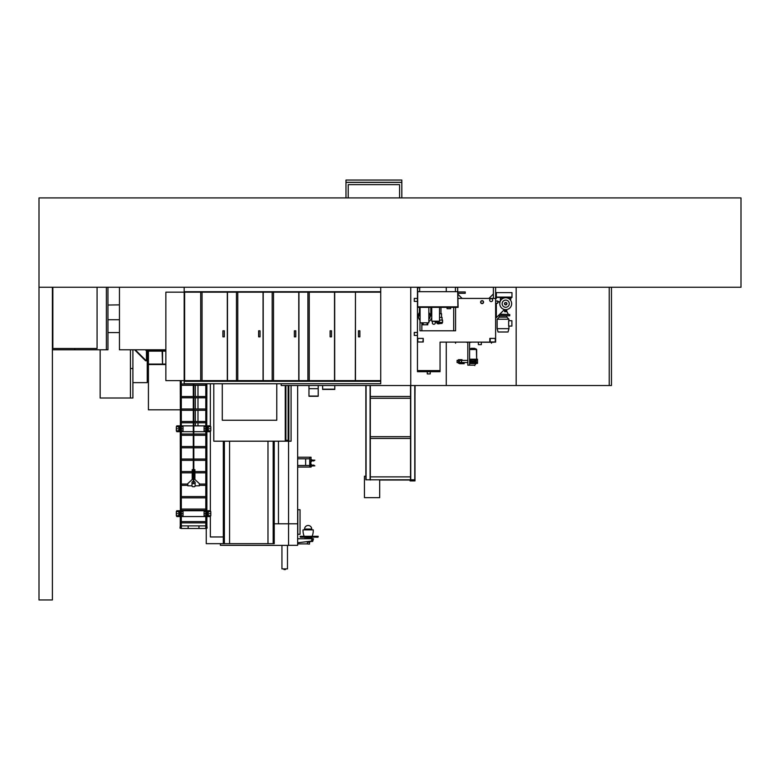 <?xml version="1.0" encoding="UTF-8"?>
<svg xmlns="http://www.w3.org/2000/svg" width="780" height="780" viewBox="0 0 780 780"><rect width="100%" height="100%" fill="white"/><g stroke="black" fill="none" stroke-linecap="round" stroke-linejoin="round"><path stroke-width="1.17" d="M39 197.915L39 287.255L741 287.255L741 197.915L39 197.915M52.397 287.255L52.397 599.957L39 599.957L39 287.255L52.397 287.255M288.551 545.386L220.389 545.317L220.389 543.67M288.551 441.197L288.551 523.789L274.238 523.789L278.46 523.789L278.46 441.197L278.46 523.789L297.648 523.789L288.551 523.789L288.551 545.317L297.648 545.317L297.648 385.534M297.804 509.72L297.804 534.29L300.037 534.29L300.037 509.72L297.648 509.72M297.648 542.773L311.444 541.096L312.068 538.756L306.267 538.395L312.068 538.395L306.267 538.707M297.648 538.756L312.068 538.707M312.068 538.551L313.472 538.775L312.712 541.379L311.454 541.379L312.497 541.525M313.472 539.233L311.942 539.233M309.787 541.525L308.548 541.525M305.116 538.551L306.238 538.756M310.772 537.215L301.938 537.215L310.772 537.215L310.772 538.395M307.603 537.215L307.603 538.395M309.562 541.379L311.454 541.525M313.472 538.775L312.068 538.775M300.329 537.147L301.938 537.215L300.417 537.215L300.154 536.504L301.938 536.474L300.241 536.279L318.133 536.279L301.938 536.367L318.221 536.474L317.957 537.215L316.436 537.215L316.436 536.504L301.938 536.504L301.938 537.147L318.035 537.147M300.154 536.367L301.938 536.279M318.221 536.367L316.436 536.279M309.787 542.392L308.548 541.925L309.787 542.392M309.728 542.392L308.607 542.392M287.479 545.386L287.479 568.883L281.941 568.883L281.941 545.386M285.451 568.883L285.451 569.556L283.969 569.556L283.969 568.883M119.447 319.712L107.952 319.712M107.952 305.029L119.447 304.873M130.445 349.801L130.445 398.014L100.152 398.014L100.152 349.801M107.952 332.572L119.447 332.572M132.902 349.801L132.902 368.54L130.445 368.54M132.902 368.54L132.902 398.014L130.445 398.014M148.424 364.533L148.424 409.812L180.248 409.812M148.424 349.801L148.424 350.688M148.424 351.136L148.424 364.094M147.235 349.801L147.235 382.629L132.902 382.629M147.8 349.801L148.239 364.094L165.545 364.094M147.352 363.646L147.352 349.801L147.352 363.646A0.897 0.897 0 0 0 148.239 364.533L165.545 364.533L148.239 364.533M162.532 349.801L162.532 364.094L162.094 349.801M162.094 350.688L147.8 350.688M162.094 351.136L147.8 351.136M165.545 350.688L162.532 350.688M165.545 351.136L162.532 351.136M195.302 425.87L195.302 422.809M195.302 421.512L195.302 410.299M195.302 409.003L195.302 397.79M195.302 396.503L195.302 385.291M197.983 425.87L197.983 422.809M197.983 421.512L197.983 410.299M197.983 409.003L197.983 397.79M197.983 396.503L197.983 385.291M206.251 528.479L206.251 543.67L223.314 543.67L223.314 441.197M210.356 516.506L210.356 536.962L223.314 536.962M210.356 383.75L210.356 425.919M210.356 431.632L210.356 510.793M223.314 543.67L267.979 543.67L267.979 441.197M229.564 543.67L229.564 441.197M267.979 543.67L274.238 543.67L274.238 441.197M288.132 385.534L288.132 440.3M285.899 385.534L285.899 440.3M276.783 420.244L276.783 383.75L276.783 420.244L222.28 420.244L276.783 420.244M222.28 383.75L222.28 420.244L222.28 383.75M291.077 385.534L291.077 441.197L213.798 441.197L213.798 383.75M285.265 385.534L285.265 440.3L288.844 440.3L288.844 385.534M288.707 440.3L288.619 385.534M285.265 425.383L285.899 425.383M288.619 439.403L288.619 440.3M146.455 349.801L146.455 359.941L145.694 360.253L135.232 349.801M146.903 359.941L146.903 349.801L146.903 359.941A0.897 0.897 0 0 1 145.373 360.565L134.608 349.801L145.373 360.565M146.455 350.873L145.382 349.801M310.937 465.806L311.064 467.054L309.728 467.054L309.728 457.226L311.064 457.226L310.81 465.806M309.728 467.054L297.648 467.054L297.648 457.226L309.728 457.226M297.892 465.494L305.633 465.494L305.633 458.796L309.728 458.796M305.633 465.494L309.728 465.494M297.892 458.796L305.633 458.796M311.064 459.527L311.152 459.527A2.886 2.886 0 0 0 312.858 460.093L314.866 460.18L313.687 460.999A2.174 2.174 0 0 0 311.064 461.77M311.064 464.256A2.174 2.174 0 0 0 313.687 465.026L314.866 465.855L312.858 465.943A2.886 2.886 0 0 0 311.152 466.498L311.064 466.498M370.1 385.534L370.1 479.788L365.859 479.788L379.685 479.788L379.685 497.659L364.445 497.659L364.445 476.229L365.859 476.229L365.859 385.534M414.989 479.788L414.989 385.534L414.989 479.788L410.075 479.788L410.075 480.909L414.989 480.909L414.989 479.788M414.775 385.534L414.775 479.788L410.748 479.788L410.748 385.534L281.2 385.534L281.2 383.75M370.325 396.474L370.325 398.268L410.524 398.268L410.524 396.474L370.325 396.474L370.325 385.534M370.325 436.683L370.325 438.467L410.524 438.467L410.524 436.683L370.325 436.683L370.325 398.268M410.524 385.534L410.524 396.474M415.087 385.534L414.989 396.474M410.524 398.268L410.524 436.683M414.989 436.683L414.989 398.268M365.859 476.229L365.859 479.788M379.685 480.012L410.075 480.012M410.524 480.012L410.524 476.882L370.325 476.882L370.325 480.012M410.524 438.467L410.524 476.882M370.325 476.882L370.325 438.467M414.989 476.882L414.989 438.467M611.452 287.255L611.452 385.534L516.165 385.534L516.165 287.255L516.175 385.534L446.267 385.534L446.267 342.244M609.219 385.534L609.219 287.255M106.372 287.255L106.372 349.801L74.782 349.801L74.782 348.504L74.782 349.801L52.445 349.801L52.445 337.291M52.445 290.833L52.445 287.255M106.372 349.801L107.952 349.801L107.952 287.255M446.267 385.534L410.748 385.534L410.748 287.255M165.545 349.801L119.447 349.801L119.447 287.255M446.267 291.681L446.267 287.255M184.178 287.255L184.178 291.72L380.728 291.72L380.728 287.255M355.465 292.168L355.3 380.62L334.688 380.62L334.688 292.168L355.3 292.168L307.915 292.168L307.915 380.62L380.728 380.62L380.728 292.168L355.465 292.168L355.465 380.62M298.789 292.168L272.181 292.168L272.181 380.62L309.26 380.62L309.26 292.168L298.789 292.168L298.789 380.62M263.055 292.168L236.447 292.168L236.447 380.62L273.517 380.62L273.517 292.168L263.055 292.168L263.055 380.62M227.321 292.168L237.783 292.168L237.783 380.62L200.704 380.62L200.704 292.168L184.626 292.168L184.626 380.62L200.704 380.62L200.704 292.168L227.321 292.168L227.321 380.62M272.181 292.168L263.211 292.168L263.211 380.62L272.181 380.62M260.052 330.808L258.628 330.808L258.628 336.843L260.052 336.843L260.052 330.808L258.668 330.808L258.668 336.843L260.052 336.843M307.915 292.168L298.945 292.168L298.945 380.62L307.915 380.62M295.786 330.808L294.372 330.808L294.372 336.843L295.786 336.843L295.786 330.808L294.401 330.808L294.401 336.843L295.786 336.843M334.523 292.168L334.523 380.62M331.529 330.808L330.106 330.808L330.106 336.843L331.529 336.843L331.529 330.808L330.135 330.808L330.135 336.843L331.529 336.843M358.459 330.808L359.882 330.808L359.882 336.843L358.459 336.843L358.459 330.808L359.853 330.808L359.853 336.843L358.459 336.843M184.178 381.293L184.178 383.75L380.728 383.75L380.728 381.293L184.178 381.293L184.178 291.72L380.728 291.72L380.728 381.069L184.178 381.069M202.049 292.168L202.049 380.62L184.626 380.62L184.626 292.168L202.049 292.168M236.447 292.168L227.477 292.168L227.477 380.62L236.447 380.62M224.318 330.808L222.895 330.808L222.895 336.843L224.318 336.843L224.318 330.808L222.924 330.808L222.924 336.843L224.318 336.843M184.178 292.168L165.857 292.168L165.857 380.62L184.178 380.62M165.857 292.168L165.857 380.62M430.228 371.69L430.228 373.922L427.274 373.922L427.274 371.69M495.622 287.255L495.622 342.118L440.056 342.118L440.056 370.568L417.446 370.568L417.446 371.69L440.056 371.69L440.056 370.568L417.446 370.568L417.446 341.981L423.257 341.981L423.257 338.403L422.897 341.981M496.343 297.443L511.973 297.443L511.973 292.617L496.343 292.617L496.343 298.428L493.389 298.428L493.389 287.255M417.446 298.428L417.446 287.255M419.679 287.479L419.679 291.681M455.423 291.681L455.423 287.479M454.75 287.255L457.655 287.479L457.655 291.681M488.923 298.428L493.389 293.962M458.104 294.401L462.121 298.428M493.701 342.244L482.537 342.244M457.792 342.118L442.153 342.118M495.622 338.403L495.622 341.981L489.82 341.981L489.82 338.403L495.622 338.403M417.446 301.382L414.258 301.382L414.258 298.418L417.446 298.418M417.446 335.419L414.258 335.419L414.258 332.456L417.446 332.456M496.343 301.051L495.622 300.661M496.343 303.215L496.343 317.635L495.622 317.635M497.767 301.645L500.146 301.645M504.465 309.504L496.343 317.635L498.166 315.802L509.74 315.802L509.74 314.506L499.463 314.506M496.343 292.617L495.622 292.617M495.622 301.051L497.767 301.051L497.767 303.215L495.622 303.215M483.356 302.133A1.268 1.268 0 0 0 482.089 300.865A1.268 1.268 0 0 0 480.821 302.133A1.268 1.268 0 0 0 482.089 303.401A1.268 1.268 0 0 0 483.356 302.133M480.607 302.133A1.482 1.482 0 0 0 482.089 303.615A1.482 1.482 0 0 0 483.571 302.133A1.482 1.482 0 0 0 482.089 300.651A1.482 1.482 0 0 0 480.607 302.133M489.674 300.125A1.482 1.482 0 0 0 491.156 301.606A1.482 1.482 0 0 0 492.638 300.125A1.482 1.482 0 0 0 491.156 298.642A1.482 1.482 0 0 0 489.674 300.125M481.338 342.118L481.338 344.633L478.374 344.633L478.374 342.118M471.383 348.319L474.503 348.358L469.599 349.001L469.599 342.469L469.599 365.167L474.649 365.167L476.297 363.373L477.506 363.373L469.648 363.022M495.622 298.428L458.104 298.428M417.446 341.981L417.446 287.927A0.673 0.673 0 0 1 418.119 287.255M469.599 365.167L467.815 365.167L467.815 342.469L465.582 342.118M471.832 342.118L469.599 342.469M467.815 363.373L467.815 362.524L460.444 362.524A1.073 1.073 0 0 0 461.516 361.452A1.073 1.073 0 0 0 460.444 360.38A1.073 1.073 0 0 0 459.371 361.452A1.073 1.073 0 0 0 460.444 362.524A1.073 1.073 0 0 0 461.516 361.452M461.555 362.524L461.555 360.38L467.815 360.38L467.815 342.469M499.775 314.194L508.267 314.457M499.512 314.457L509.74 314.506M499.239 317.138L506.834 317.138L508.94 319.244L497.143 319.244L499.239 317.138L499.239 315.802M508.94 328.663L508.043 331.997L498.04 331.997L497.143 328.663L508.94 328.663L508.94 326.079M508.658 320.716L508.658 326.079L511.885 326.079L511.885 320.716L508.658 320.716M511.075 297.443L511.075 298.019L508.843 298.019L508.843 297.443M508.843 298.642L508.843 298.019M511.075 298.019L510.5 300.173M502.593 297.443L502.593 298.019L500.36 298.019L500.36 297.443M502.593 298.019L502.593 298.642M500.935 300.173L500.36 298.019L500.36 301.139M506.942 303.693A1.219 1.219 0 0 1 505.723 304.921A1.219 1.219 0 0 1 504.494 303.693A1.219 1.219 0 0 1 505.723 302.474A1.219 1.219 0 0 1 506.942 303.693M509.291 303.693A3.578 3.578 0 0 1 505.723 307.271A3.578 3.578 0 0 1 502.144 303.693A3.578 3.578 0 0 1 505.723 300.125A3.578 3.578 0 0 1 509.291 303.693M511.66 303.693A5.938 5.938 0 0 1 505.723 309.64A5.938 5.938 0 0 1 499.775 303.693A5.938 5.938 0 0 1 505.723 297.755A5.938 5.938 0 0 1 511.66 303.693M504.718 303.693A1.004 1.004 0 0 1 505.723 302.698A1.004 1.004 0 0 1 506.717 303.693A1.004 1.004 0 0 1 505.723 304.697A1.004 1.004 0 0 1 504.718 303.693M460.219 363.685L459.547 363.685L460.258 363.246M458.435 362.573L457.09 362.573L457.09 360.34L458.435 360.34M462.004 360.38L462.004 359.668L458.435 359.668L458.435 363.246L462.004 363.246L462.004 362.524M461.555 360.38L460.444 360.38A1.073 1.073 0 0 0 459.371 361.452A1.073 1.073 0 0 0 460.444 362.524A1.073 1.073 0 0 1 459.371 361.452M460.258 363.685L464.236 363.685L462.004 363.246M491.273 342.244L491.468 343.21L491.673 342.244M455.354 342.244L455.559 343.21L455.754 342.244M469.599 359.219L477.506 359.219L477.487 359.892L473.021 359.892L476.219 359.892L476.219 359.219M472.7 359.219L472.7 359.892L469.599 359.892L473.021 359.892L473.021 359.219M472.417 362.915L471.159 362.915M470.272 362.915L469.648 363.373M477.126 359.892L476.161 360.37L476.161 363.373M477.506 363.373L477.506 359.219M476.161 360.409L475.449 360.75M474.562 361.13L471.159 361.13M470.272 360.75L469.599 360.428M417.446 338.403L422.897 338.403M505.723 309.64L504.826 309.64L505.723 309.64M505.723 310.615L504.601 310.615L504.601 311.737L506.834 311.737L506.834 310.615L505.723 310.615M52.845 287.255L52.845 348.504L97.071 348.504L97.071 287.255M97.071 347.607L97.071 288.151M180.248 528.236L181.321 528.479L181.321 514.322M181.321 512.977L181.321 429.448M181.321 428.103L181.321 380.62M180.248 526.89L180.248 513.065M180.385 513.065L180.248 428.191M180.385 428.191L180.248 380.62M181.321 383.994L193.294 383.994M193.83 383.994L205.803 383.994M181.321 385.291L193.294 385.291M193.83 385.291L205.803 385.291M181.321 396.503L193.294 396.503M193.83 396.503L205.803 396.503M181.321 397.79L193.294 397.79M193.83 397.79L205.803 397.79M181.321 409.003L193.294 409.003M193.83 409.003L205.803 409.003M181.321 410.299L193.294 410.299M193.83 410.299L205.803 410.299M181.321 421.512L193.294 421.512M193.83 421.512L205.803 421.512M181.321 422.809L193.294 422.809M193.83 422.809L205.803 422.809M181.321 434.021L193.294 434.021M193.83 434.021L205.803 434.021M181.321 435.318L193.294 435.318M193.83 435.318L205.803 435.318M181.321 446.531L193.294 446.531M193.83 446.531L205.803 446.531M181.321 447.827L193.294 447.827M193.83 447.827L205.803 447.827M181.321 459.04L193.294 459.04M193.83 459.04L205.803 459.04M181.321 460.337L193.294 460.337M193.83 460.337L205.803 460.337M181.321 471.549L192.221 471.549M194.903 471.549L205.803 471.549M181.321 472.846L192.221 472.846M194.903 472.846L205.803 472.846M181.321 484.058L187.795 484.058M199.319 484.058L205.803 484.058M181.321 485.345L187.795 485.345M199.319 485.345L205.803 485.345M181.321 496.558L205.803 496.558M181.321 497.854L205.803 497.854M181.321 509.067L205.803 509.067M181.321 510.364L205.803 510.364M181.321 521.576L205.803 521.576M181.321 522.873L205.803 522.873M209.596 428.776L210.181 428.776L209.596 428.776M204.682 428.776L205.267 428.776L204.682 428.776M207.987 427.547L207.987 430.004L207.1 430.228L206.875 427.547L207.987 427.547M206.875 430.336L208.328 430.111L208.328 427.43L206.875 427.206M205.803 426.543L204.077 426.767L204.077 430.784L205.803 431.008M206.875 431.008L210.785 430.784L210.785 426.767L206.875 426.543M206.875 429.351L206.875 428.191M205.754 429.448L205.754 428.103L205.666 429.448L206.875 429.448L206.875 513.065M205.754 428.103L206.651 428.103L206.651 429.448M206.875 383.75L206.739 428.191M176.943 428.776L177.528 428.776L176.943 428.776M181.857 428.776L182.442 428.776L181.857 428.776M179.137 427.547L179.137 430.004L180.024 430.228L180.248 427.547L179.137 427.547M180.248 430.336L178.796 430.111L178.796 427.43L180.248 427.206M181.321 426.543L183.037 426.767L183.037 430.784L181.321 431.008M180.248 431.008L176.339 430.784L176.339 426.767L180.248 426.543M181.37 429.448L181.37 428.103L181.457 429.448L180.385 429.448M181.37 428.103L180.472 428.103L180.472 429.448M193.294 469.648L192.221 469.648L192.221 479.476L187.795 483.581L187.795 485.823L191.997 485.823A0.897 0.897 0 0 0 192.894 486.73L194.23 486.73A0.897 0.897 0 0 0 195.127 485.833L199.319 485.823L199.319 483.581L194.903 479.476L194.903 469.648L193.83 469.648M191.997 482.576L191.997 482.372A0.897 0.682 0 0 1 192.894 481.689L192.894 481.894A0.897 0.682 180 0 0 191.997 482.576L191.997 485.833M194.23 481.689A0.897 0.682 0 0 1 195.127 482.372L195.127 482.576A0.897 0.682 180 0 0 194.23 481.894L192.894 481.689M194.23 481.894L192.894 481.894M195.127 482.576L195.127 483.6L191.997 483.6M195.127 483.6L195.127 485.833M181.096 528.236L181.272 526.89L180.073 526.89L180.073 528.236L181.096 528.236L181.096 526.89M206.027 528.236L205.842 526.89L207.051 526.89L207.051 528.236L206.027 528.236L206.027 526.89M193.557 482.479L193.557 483.122L193.557 482.479M209.596 513.649L210.181 513.649L209.596 513.649M204.682 513.649L205.267 513.649L204.682 513.649M207.987 512.421L207.987 514.878L207.1 515.102L206.875 512.421L207.987 512.421M206.875 515.209L208.328 514.985L208.328 512.304L206.875 512.09M205.803 511.417L204.077 511.641L204.077 515.658L205.803 515.882M206.875 515.882L210.785 515.658L210.785 511.641L206.875 511.417M206.875 514.225L206.739 513.065M205.754 514.322L205.754 512.977L205.666 514.322L206.875 514.322L206.875 526.89M205.754 512.977L206.651 512.977L206.651 514.322M176.943 513.649L177.528 513.649L176.943 513.649M181.857 513.649L182.442 513.649L181.857 513.649M179.137 512.421L179.137 514.878L180.024 515.102L180.248 512.421L179.137 512.421M180.248 515.209L178.796 514.985L178.796 512.304L180.248 512.09M181.321 511.417L183.037 511.641L183.037 515.658L181.321 515.882M180.248 515.882L176.339 515.658L176.339 511.641L180.248 511.417M181.37 514.322L181.37 512.977L181.457 514.322L180.385 514.322M181.37 512.977L180.472 512.977L180.472 514.322M206.875 528.236L205.803 528.479L205.803 514.322M205.803 512.977L205.803 429.448M205.803 428.103L205.803 383.75M188.155 525.886L181.37 525.886L181.37 528.479L188.155 528.479L188.155 525.886L198.968 525.886L198.968 528.479L188.155 528.479M198.968 528.479L205.754 528.479L205.754 525.886L198.968 525.886M304.161 536.279A15.191 15.191 0 0 1 303.03 529.874L313.258 529.874A15.191 15.191 0 0 1 312.127 536.279M311.698 537.215A15.191 15.191 0 0 1 311.054 538.395M304.58 537.215A15.191 15.191 0 0 0 305.331 538.551M311.717 529.874L311.717 529.054A3.578 3.578 0 0 0 308.139 525.486A3.578 3.578 0 0 0 304.57 529.054L304.57 529.874M309.485 542.685L309.485 544.118L306.803 543.894M307.398 541.691L307.398 543.894L297.863 543.894M297.863 542.773L297.863 544.225M318.211 385.534L318.211 396.279L308.968 396.279L318.211 396.279M308.968 385.534L308.968 396.279M334.786 385.534L334.786 389.444L322.637 389.444L322.637 385.534M334.786 389.161L322.637 389.161M345.979 182.286L401.817 182.286L401.817 180.043L345.979 180.043L345.979 182.413L401.817 182.413L345.979 182.286M401.817 197.915L401.817 182.413L345.979 182.413L345.979 197.915M399.584 197.915L399.584 184.645L348.212 184.645L348.212 197.915M465.25 292.617L465.25 293.29L465.25 292.617M420.089 307.447L420.089 322.813L428.844 322.813L428.844 307.447M431.75 317.314A6.747 6.747 0 0 1 428.844 321.613M420.089 320.453A6.747 6.747 0 0 1 419.435 312.37M430.833 312.37A6.747 6.747 0 0 1 431.75 314.642M422.477 322.813L422.477 324.782L427.791 324.782L427.791 322.813M428.844 319.371A5.021 5.021 0 0 0 428.844 312.585M428.844 318.835L428.844 313.121M430.16 315.978L430.833 315.978L430.833 307.359M419.435 307.447L419.435 315.978L420.089 315.978M450.645 307.359L450.645 308.695L447.067 308.695L447.067 307.359M457.655 287.255L458.104 306.823L417.671 306.823L417.671 287.927L421.024 287.255M457.88 291.681L417.671 291.681M457.655 287.479L457.88 306.823L417.671 306.823L417.446 307.359M440.993 313.706L440.993 307.359M457.88 307.359L457.88 306.823L458.104 307.359L417.671 307.359M440.095 307.359L431.165 307.359M439.52 307.447L439.52 321.204L431.75 321.204L431.75 307.447M430.043 307.359L418.88 307.359M442.065 320.093L442.065 317.45L439.52 317.45M437.014 322.413L437.014 323.437L438.087 323.885L440.993 323.437L438.087 323.437M442.065 322.413L442.065 323.437L440.993 323.437M439.52 313.706L441.548 313.706L441.548 317.45M421.853 322.813L421.853 330.808L419.971 330.808L419.971 320.327M455.578 307.359L455.578 330.808L453.697 330.808L453.697 307.359M453.697 330.808L421.853 330.808M432.305 322.774A1.521 1.521 0 0 0 433.826 324.285A1.521 1.521 0 0 0 435.337 322.774A1.521 1.521 0 0 0 433.826 321.253A1.521 1.521 0 0 0 432.305 322.774M436.498 321.204L436.498 322.413L442.582 322.413L442.582 320.093L439.52 320.093M206.875 510.744L210.307 510.744L210.756 511.543M210.756 515.755L210.307 516.555L206.875 516.555M205.803 516.555L181.321 516.555M180.248 516.555L176.806 516.555L176.358 515.755M176.358 511.543L176.806 510.744L180.248 510.744M181.321 510.744L205.803 510.744M206.875 425.87L210.307 425.87L210.756 426.67M210.756 430.882L210.307 431.681L206.875 431.681M205.803 431.681L193.83 431.681M193.294 431.681L181.321 431.681M180.248 431.681L176.806 431.681L176.358 430.882M176.358 426.67L176.806 425.87L180.248 425.87M181.321 425.87L193.294 425.87M193.83 425.87L205.803 425.87M311.454 541.379L312.215 539.243M312.136 539.233L312.136 538.551M224.386 543.67L224.386 441.197M273.166 543.67L273.166 441.197M366.083 479.788L366.083 385.534M370.325 479.788L410.524 479.788M495.271 338.403L495.271 341.981M490.171 338.403L490.171 341.981M497.767 301.997L500.029 301.997M511.973 297.082L496.343 297.082M476.297 363.509L469.599 363.509M476.707 359.219L476.707 359.892M469.599 361.452L470.272 361.452M471.159 361.452L472.417 361.452M473.304 361.452L474.562 361.452M475.449 361.452L476.161 361.452M474.337 348.319L476.375 349.099L469.599 349.099M474.503 348.358L476.658 349.518L469.599 349.518M477.506 362.7L476.161 362.7M477.506 362.31L476.161 362.31M477.506 363.314L476.161 363.314M417.807 338.403L417.807 341.981M311.717 529.054L304.57 529.054M308.968 396.084L318.211 396.084M308.968 388.674L318.211 388.674M427.118 324.782L427.118 322.813M423.15 324.782L423.15 322.813M497.143 328.663L497.143 319.244M508.94 320.716L508.94 319.244M506.834 317.138L506.834 315.802M506.834 311.483L508.267 314.194M476.658 349.518L476.658 359.219L476.375 349.099M474.776 365.606L474.776 365.03L474.776 365.606M473.304 361.198L473.304 363.373L474.562 363.022M475.449 363.022L476.161 363.022M471.217 348.358L469.599 349.001M474.562 360.906L474.562 363.373M470.272 360.565L470.272 363.373M472.417 361.198L472.417 363.373M471.159 360.906L471.159 363.373M475.449 360.565L475.449 363.373M504.826 309.64L504.826 310.615M506.61 309.64L506.61 310.615M193.83 481.689L193.83 383.75M193.294 481.689L193.294 383.75M465.25 293.29L458.104 293.29M465.25 291.944L458.104 291.944M436.498 321.516L434.684 321.516"/></g></svg>
